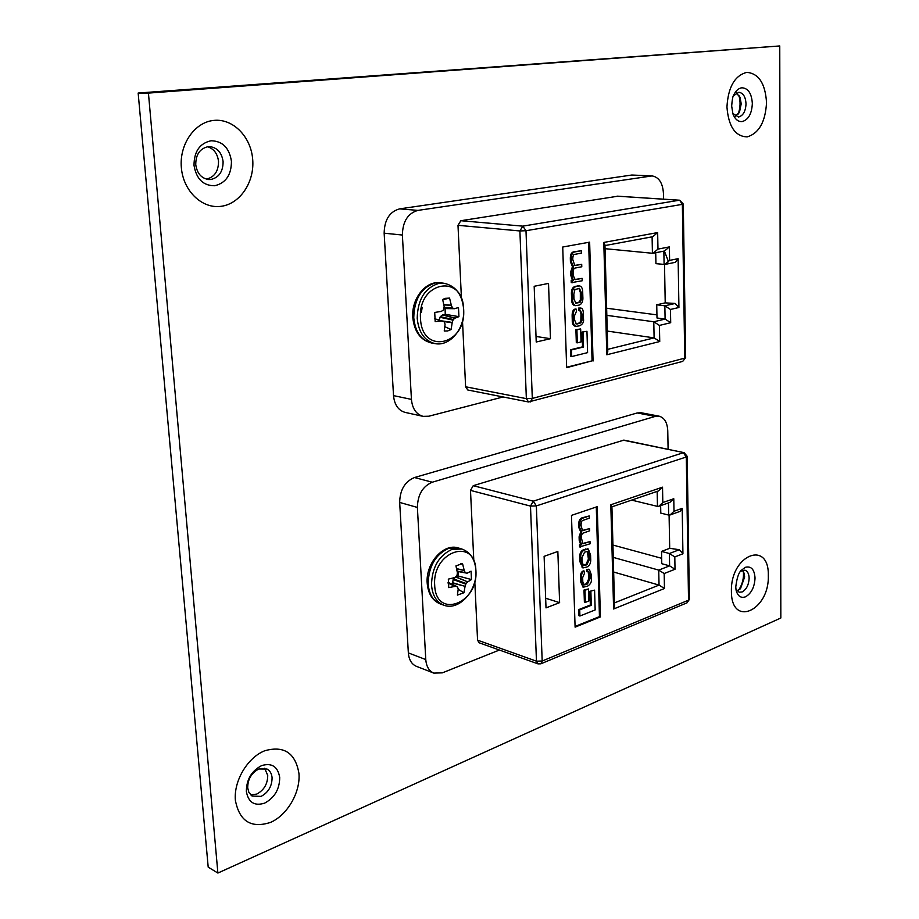 <?xml version="1.0" encoding="UTF-8"?>
<svg xmlns="http://www.w3.org/2000/svg" width="919" height="919" viewBox="0 0 919 919"><rect width="100%" height="100%" fill="white"/><g stroke="black" fill="none" stroke-linecap="round" stroke-linejoin="round"><path stroke-width="1.38" d="M737.084 590.906L740.53 588.551L744.631 577.029L744.31 574.03L742.46 570.239M740.565 571.216L744.884 570.148C747.561 571.09 748.985 573.789 749.134 578.246C748.767 584.909 746.435 589.481 742.161 591.951L739.152 592.215L735.912 589.09M735.533 116.368L739.588 111.693L741.208 103.801L740.117 97.69L736.418 92.922M733.419 95.771L738.853 92.291C743.207 92.945 745.596 96.805 746.021 103.847C745.619 111.337 743.126 115.725 738.543 117.012L732.765 113.462M250.634 794.878L256.734 794.096C264.006 790.179 267.67 783.953 267.728 775.429L264.649 768.25M272.081 777.669C272.024 786.216 268.348 792.465 261.065 796.405L252.047 796.026L248.877 792.373L247.693 787.859C247.751 779.174 251.473 772.89 258.836 768.996L266.992 769.019C269.979 770.662 271.668 773.534 272.081 777.669M738.531 590.251C742.345 584.61 743.965 578.373 743.391 571.538M738.141 114.094C740.427 107.845 740.668 101.561 738.865 95.254M206.396 179.148C214.472 177.149 218.515 171.21 218.515 161.353C217.527 153.668 213.886 148.798 207.591 146.741M223.099 161.618C223.087 171.577 218.998 177.539 210.842 179.492L208.659 179.538C201.364 178.355 197.057 173.381 195.747 164.639C195.77 154.507 199.905 148.522 208.176 146.661L209.888 146.615C217.401 147.718 221.801 152.715 223.099 161.618M780.84 617.993L779.76 45.95L148.43 93.095L217.883 873.05L780.84 617.993M217.883 873.05L208.199 867.145L138.16 93.037L779.76 45.95M138.16 93.037L148.43 93.095M473.239 485.68L533.273 501.177L683.311 452.722L686.298 456.996L536.351 505.909L542.187 661.025L688.526 600.164L686.298 456.996L687.182 456.306L684.138 452.676L623.909 440.121L473.239 485.68L470.494 490.39L473.813 560.59M474.79 581.474L477.558 640.164L479.109 642.76L537.994 663.863L540.82 663.817L542.187 661.025L536.466 661.186L530.493 506.093L470.494 490.39M590.009 541.567L582.922 543.795L581.44 538.143C581.279 534.927 582.106 533.158 583.91 532.848L589.688 530.814L589.619 528.586L582.508 530.745L581.038 525.335C581.118 522.072 581.796 520.407 583.094 520.326L589.309 518.19L589.24 515.95L581.853 517.891C579.671 518.787 578.625 521.107 578.729 524.852L578.809 527.575L580.739 531.883L579.096 536.799L579.211 540.418L580.636 544.404L579.51 544.864L579.579 546.943L590.078 543.795L590.009 541.567L582.485 543.577M589.619 528.586L582.072 530.527M578.763 609.584L578.959 615.707L579.912 616.017L595.167 609.94L594.582 590.147L589.918 591.285L590.331 605.012L578.763 609.584L579.728 609.883L579.912 616.017M575.076 626.448L599.452 616.615L596.282 506.989M584.002 590.021L584.381 602.071L585.346 602.37L588.93 600.957L588.562 588.93L584.002 590.021L584.966 590.308L585.346 602.37M587.838 548.988L583.439 549.723C580.59 551.09 579.372 553.985 579.786 558.43L579.889 561.612L582.589 567.712M588.126 571.664L588.987 578.223L586.529 583.657L583.576 584.645M588.895 569.458L586.678 569.447L586.781 571.48L588.654 571.687L589.849 574.789L589.964 578.51L587.494 583.944L585.506 584.702L584.013 584.886L582.795 581.67L582.669 577.603L584.518 573.215L584.415 571.17L583.45 570.883C581.359 571.526 580.348 573.835 580.394 577.833L580.509 581.532L583.014 586.942M660.646 505.657L660.784 513.112L668.687 515.065L670.1 514.95L674.006 511.263L682.197 508.333L682.932 553.789L679.336 549.711L669.698 548.31L661.531 551.411L669.388 553.514L679.336 549.711M631.629 500.108L657.464 506.38L657.165 491.389M613.662 572.032L659.038 585.093L658.728 570.102L669.618 565.851L669.388 553.514L674.799 556.925L675.017 569.263L669.618 565.851L661.772 563.703L661.531 551.411M600.417 616.913L597.247 506.668L571.469 515.387L575.099 627.149L600.417 616.913L599.452 616.615M559.614 602.634L557.844 551.457L544.117 556.351L546.012 607.896L559.614 602.634L545.656 598.223M613.272 557.396L658.728 570.102L664.173 573.525L664.46 588.505L659.038 585.093L614.478 602.875M669.698 548.31L669.089 515.111M661.669 558.304L612.939 545.047M594.582 590.147L589.918 591.285M590.883 591.583L591.296 605.311L590.331 605.012M591.296 605.311L579.728 609.883M588.562 588.93L584.966 590.308M580.854 561.888L583.048 567.919L587.034 566.966C589.86 565.576 591.066 562.681 590.664 558.281L590.561 555.122L588.355 549.057L584.404 549.987C581.555 551.354 580.337 554.26 580.751 558.706L580.854 561.888L579.889 561.612M582.049 557.546L582.187 562.072L583.531 565.644L586.873 564.783L589.389 559.43L589.251 554.927L587.896 551.343L584.564 552.181L582.049 557.546M583.094 565.415L585.908 564.507L588.413 559.154L587.356 551.297M589.24 515.95L582.83 518.144C580.647 519.04 579.602 521.36 579.694 525.117L579.786 527.828L581.704 532.147L580.739 531.883M581.704 532.147L580.073 537.064L580.188 540.682L581.601 544.68L580.636 544.404M581.601 544.68L580.636 544.462M581.612 544.737L579.51 544.864M580.475 545.139L580.544 547.207M584.415 571.17C582.336 571.813 581.313 574.122 581.359 578.12L581.474 581.83L583.462 587.149L587.643 586.127C590.595 584.139 591.802 581.83 591.285 579.188L591.135 574.226L589.424 569.527L586.678 569.447M587.643 569.723L587.746 571.767M664.46 588.505L613.605 608.987L614.547 605.414L611.916 506.564L610.813 504.761L662.53 487.173L658.498 490.941L611.928 506.84M670.261 514.893L680.152 511.343L682.197 508.333M659.015 506.22L669.836 502.429L673.776 498.718L674.006 511.263M662.53 487.173L662.817 502.544L658.854 506.277L657.464 506.38M668.102 449.334L667.757 430.747C667.309 422.545 664.426 417.685 659.095 416.169L655.224 416.399L432.275 482.211C422.671 486.312 417.708 494.721 417.387 507.437L425.773 659.566C426.336 666.493 429.012 671.008 433.814 673.11L442.326 672.857L499.396 650.032M659.095 416.169L641.083 412.746L637.212 412.953L414.48 477.535C404.9 481.556 399.96 489.861 399.673 502.429L408.346 652.904C408.921 659.75 411.609 664.23 416.399 666.332L433.814 673.11M452.424 584.404L453.147 579.521L455.893 576.833L467.737 581.888L471.458 579.556L471.056 571.17L467.093 573.192L457.168 571.365M455.893 576.833L458.248 576.006L458.259 571.572M456.617 568.631L464.221 570.423L462.533 563.588L455.95 565.863L457.409 572.801L457.007 575.478L454.664 577.591L448.334 579.131L448.771 587.609L455.1 586.379L448.058 583.117M475.881 570.768C475.571 536.742 432.079 551.009 434.687 585.219C435.79 619.728 478.65 603.691 475.881 570.768M467.737 581.888L455.629 576.994M453.504 578.924L466.163 583.508L467.518 582.06M466.163 583.508L465.818 584.128L453.147 579.521M452.389 582.657L465.094 586.311L465.818 584.128M465.094 586.311L452.343 583.002M457.317 586.759L448.058 582.324L457.582 587.057L458.225 589.079L457.409 595.087L463.957 592.721L465.014 586.655M448.058 582.956L457.18 586.713M464.221 570.423L456.686 568.953M457.111 571.09L465.255 572.583L464.336 570.756M460.787 563.726L462.533 563.588M458.248 576.006L471.458 579.556M458.202 589.355L463.957 592.721M617.798 196.218L460.844 220.709L457.995 225.316L461.441 298.457M462.498 320.88L465.611 386.773L467.794 390.001L528.528 401.971L682.725 361.385L685.654 357.617M582.129 278.365L575.202 279.663L573.249 275.608L573.169 273.196C573.008 269.715 573.87 267.957 575.753 267.934L581.784 266.763L581.704 264.35L574.789 265.568L572.744 259.376C572.824 255.884 573.536 254.207 574.88 254.345L581.371 253.127L581.302 250.715L573.605 251.852C571.319 252.438 570.228 254.747 570.331 258.79L570.423 261.731L572.445 266.694L570.745 271.691L570.86 275.597L572.353 280.123L571.17 280.421L571.25 282.661L582.198 280.766L582.129 278.365L574.731 279.525M581.704 264.35L574.329 265.453M570.469 349.771L570.676 356.377L571.675 356.549L587.586 352.632L586.954 331.299L582.083 332.046L582.531 346.854L570.469 349.771L571.457 349.932L571.675 356.549M566.644 367.244L592.066 360.845L588.642 242.317M575.914 329.668L576.316 342.672L577.316 342.833L581.061 341.937L580.67 328.956L575.914 329.668L576.914 329.818L577.316 342.833M579.142 285.901L575.283 286.314C572.307 287.291 571.044 290.197 571.48 295.033L571.584 298.468C571.538 302.604 572.548 304.959 574.605 305.522L575.122 305.545M579.843 310.381L580.992 313.861L580.831 321.041L579.395 322.971L575.937 323.844M580.406 308.083L578.694 308.049L578.798 310.254L580.383 310.358L581.991 313.999L581.945 320.731L580.739 322.902L577.477 323.902L576.397 323.97L574.639 320.168L574.501 315.78L576.42 311.392L576.316 309.175L575.317 309.037C573.146 309.37 572.077 311.679 572.135 315.975L572.261 319.973C572.089 323.362 573.019 325.452 575.053 326.234L575.581 326.268M655.718 252.714L655.936 263.661L664.805 264.465L669.606 260.387L678.119 258.676L678.923 307.497L675.189 303.454L665.218 302.868L656.74 304.798L664.851 305.82L675.189 303.454M605.058 248.681L652.421 253.265L652.099 236.838M607.252 331.058L654.11 337.882L653.788 321.765L665.103 319.088L664.851 305.82L670.468 309.462L670.698 322.707L665.103 319.088L656.993 317.997L656.74 304.798M593.065 361.018L589.642 242.145L562.727 247.027L566.655 367.669L592.066 360.845M550.447 338.697L548.528 283.408L534.18 286.291L536.225 342.006L550.447 338.697L536.018 336.457M606.839 315.355L653.788 321.765L659.428 325.418L659.739 341.523L654.11 337.882L607.735 349.346M665.218 302.868L664.517 264.511M656.936 314.872L606.643 308.221M586.954 331.299L582.083 332.046M583.083 332.196L583.531 347.014L582.531 346.854M583.531 347.014L571.457 349.932M580.67 328.956L576.914 329.818M572.583 298.595C572.537 302.742 573.548 305.097 575.604 305.659L579.05 305.108C581.991 304.109 583.255 301.214 582.83 296.423L582.726 293C582.784 288.83 581.761 286.464 579.659 285.924L576.282 286.441C573.307 287.417 572.043 290.324 572.48 295.16L572.583 298.595L571.584 298.468M573.824 294.149L573.984 299.031L575.903 303.236L580.119 302.213L581.417 299.617L581.348 292.564L579.407 288.348L574.903 289.6L573.824 294.149M575.432 303.109L579.108 302.087L580.337 299.962L580.337 292.437L578.867 288.348M581.302 250.715L574.605 251.955C572.319 252.541 571.239 254.85 571.342 258.905L571.434 261.835L573.445 266.809L572.445 266.694M573.445 266.809L571.744 271.806L571.871 275.711L573.353 280.249L572.353 280.123M573.353 280.249L572.353 280.18M573.353 280.306L571.17 280.421M572.181 280.536L572.25 282.788M576.316 309.175C574.145 309.508 573.077 311.817 573.134 316.113L573.261 320.111C573.088 323.511 574.019 325.602 576.052 326.383L579.705 325.786C582.772 324.166 584.047 321.891 583.496 318.973L583.335 313.62C583.278 310.094 582.485 308.256 580.934 308.106L578.694 308.049M579.694 308.187L579.797 310.392M659.739 341.523L606.804 354.768L607.792 351.38L604.955 244.868L603.794 242.444L657.659 232.576L652.72 236.723L604.978 245.568M664.805 264.465L675.293 262.329L678.119 258.676M657.659 232.576L657.97 249.106L653.099 253.23L664.529 251.002L669.377 246.901L669.606 260.387M653.099 253.23L652.421 253.265M663.541 199.159L663.438 193.323C662.714 182.938 658.934 177.137 652.088 175.908L417.95 210.394C407.887 213.231 402.694 221.445 402.384 235.034L411.436 399.397C412.344 408.702 416.227 414.354 423.062 416.353L428.805 416.227L503.095 396.962M652.088 175.908L631.847 175.024L399.639 208.866C389.599 211.657 384.441 219.767 384.153 233.196L393.516 395.618C394.435 404.819 398.318 410.414 405.141 412.401L423.062 416.353M443.82 304.58L451.321 305.257L449.563 298.101L445.29 298.33L442.671 299.468L444.187 306.693L443.395 310.025L441.315 311.392L434.71 312.46L435.181 321.627L441.786 320.88L434.595 318.778M444.853 326.693L451.103 329.553L452.171 322.776L444.153 321.604M441.786 320.88L434.584 318.709L444.382 321.937L445.06 324.281L444.245 331.024L447.714 330.932L451.103 329.553M420.5 318.365C421.729 355.538 466.576 345.199 463.613 309.496C463.256 273 417.72 281.26 420.5 318.365M451.321 305.257L443.877 304.936M444.13 307.417L452.401 307.67L451.436 305.613M452.401 307.67L444.061 307.842M454.365 308.681L443.934 308.543L454.319 308.669L452.814 308.106M454.319 308.669L458.489 307.601L458.926 316.653L454.779 318.25L442.533 314.953L445.267 314.309L458.926 316.653M421.43 312.299L422.154 307.36M439.248 320.065L440.304 316.676L453.366 319.525L454.779 318.25M453.366 319.525L453.01 320.134L439.937 317.273M442.269 320.949L452.251 322.408L453.01 320.134M445.267 314.309L445.083 308.577M440.304 316.676L442.533 314.953M442.74 299.709L449.563 298.101M668.572 261.881L664.38 251.025M735.786 586.804C736.866 578.166 738.658 572.698 741.173 570.435L745.298 567.322C751.179 565.828 754.419 569.401 755.039 578.062C754.522 587.172 751.351 593.421 745.516 596.822C740.84 598.395 737.693 596.155 736.062 590.078L735.786 587.172M768.307 575.696C769.329 539.453 730.398 554.731 731.409 591.25C731.133 628.045 769.536 610.733 768.307 575.696M731.673 105.984C732.156 99.746 732.811 96.173 733.638 95.254C735.751 90.74 738.497 88.247 741.886 87.776C748.192 88.19 751.673 93.451 752.339 103.571C751.788 113.807 748.388 119.803 742.127 121.584C738.141 121.848 735.074 119.309 732.937 113.979L731.673 106.053M766.538 102.595C765.297 83.48 758.715 73.405 746.791 72.36C734.729 75.542 728.124 87.087 726.952 106.995C728.491 126.512 735.234 136.483 747.204 136.897C758.991 133.312 765.435 121.882 766.538 102.595M261.639 765.596C271.84 762.609 277.86 766.572 279.709 777.474C279.629 789.145 274.62 797.692 264.683 803.114C254.471 806.342 248.371 802.459 246.349 791.466C246.453 779.542 251.542 770.915 261.639 765.596M298.962 773.568C295.504 753.006 284.109 745.389 264.787 750.743C247.625 757.451 233.575 780.943 235.39 800.38C239.457 821.299 251.174 828.639 270.542 822.402C287.417 815.061 300.49 792.385 298.962 773.568M211.071 140.756C222.513 141.021 229.302 147.856 231.439 161.262C231.416 174.874 225.844 183.03 214.713 185.741C203.248 185.787 196.356 179.01 194.012 165.409C194.047 151.497 199.733 143.284 211.071 140.756M252.714 159.711C251.174 137.149 233.426 118.54 214.173 120.378C194.908 121.859 179.194 144.203 181.353 167.637C183.237 191.106 202.18 209.061 221.077 206.315C240.008 203.926 254.529 182.238 252.714 159.711M684.138 452.676L623.082 440.155M477.558 640.164L536.466 661.186L537.994 663.863M533.273 501.177L530.493 506.093L536.351 505.909L533.273 501.177M682.932 553.789L674.799 556.925M675.017 569.263L664.173 573.525M613.605 608.987L610.813 504.761M662.817 502.544L673.776 498.718M668.687 515.065L668.458 502.911M586.494 549.24L585.529 548.965M584.404 549.987L583.439 549.723M580.751 558.706L579.786 558.43M584.978 565.484L584.002 565.208M586.873 564.783L585.908 564.507M589.389 559.43L588.413 559.154M589.251 554.927L588.275 554.651M584.036 543.703L583.071 543.439M583.979 530.562L583.002 530.297M582.83 518.144L581.853 517.891M579.694 525.117L578.729 524.852M579.786 527.828L578.809 527.575M580.073 537.064L579.096 536.799M580.188 540.682L579.211 540.418M589.849 574.789L588.884 574.513M589.964 578.51L588.987 578.223M587.494 583.944L586.529 583.657M585.506 584.702L584.541 584.415M581.359 578.12L580.394 577.833M581.474 581.83L580.509 581.532M687.182 456.364L689.388 599.291L687.079 602.807L689.388 599.372M637.212 412.953L655.224 416.399M408.346 652.904L425.773 659.566M399.673 502.429L417.387 507.437M414.48 477.535L432.275 482.211M475.927 570.504C475.054 559.315 470.39 552.158 461.912 549.045L452.056 549.344C438.834 555.513 431.987 567.379 431.505 584.943C432.401 595.535 436.559 602.301 443.969 605.242L440.626 604.093C433.205 601.152 429.058 594.398 428.151 583.829C428.633 566.299 435.468 554.467 448.69 548.321L458.547 548.034C443.716 542.715 425.531 563.198 427.186 583.071C428.116 593.892 432.596 600.9 440.626 604.093M460.844 220.709L522.796 226.143L679.267 200.227L617.051 196.172M465.611 386.773L526.357 398.639L519.901 230.956L457.995 225.316M522.796 226.143L519.901 230.956L525.99 230.715L532.308 398.421L684.758 358.123L682.357 204.363L525.99 230.715L522.796 226.143M530.366 401.925L532.308 398.421L526.357 398.639L528.528 401.971M679.646 200.216L682.357 204.363L683.276 204.018L679.646 200.216L617.43 196.161M678.923 307.497L670.468 309.462M670.698 322.707L659.428 325.418M606.804 354.768L603.794 242.444M657.97 249.106L669.377 246.901M664.104 264.5L663.851 251.128M578.465 285.981L577.465 285.866M576.282 286.441L575.283 286.314M572.48 295.16L571.48 295.033M576.902 303.167L575.891 303.04M578.878 302.742L577.879 302.615M581.486 297.434L580.486 297.308M581.348 292.564L580.337 292.437M575.891 279.617L574.892 279.502M575.811 265.499L574.812 265.384M574.605 251.955L573.605 251.852M571.342 258.905L570.331 258.79M571.434 261.835L570.423 261.731M571.744 271.806L570.745 271.691M571.871 275.711L570.86 275.597M581.991 313.999L580.992 313.861M582.106 318.008L581.107 317.871M579.556 323.431L578.556 323.281M577.477 323.902L576.477 323.752M573.134 316.113L572.135 315.975M573.261 320.111L572.261 319.973M683.276 204.052L685.654 357.56L682.725 361.385M631.847 175.024L650.422 175.988M393.516 395.618L411.436 399.397M384.153 233.196L402.384 235.034M399.639 208.866L417.95 210.394M463.658 309.347C462.268 294.562 455.744 285.866 444.072 283.27L438.673 283.431C424.842 287.911 417.685 299.525 417.203 318.284C418.673 332.552 424.635 340.995 435.089 343.614L431.643 343.028C420.546 340.248 414.251 331.69 412.78 317.354C411.31 298.583 425.945 280.318 440.592 282.811L435.204 282.983C421.373 287.44 414.228 299.031 413.757 317.744C415.227 331.977 421.189 340.409 431.643 343.028M442.797 314.815L455.008 318.1M740.117 97.69L739.462 96.242M739.588 111.693L738.819 113.117M744.31 574.03L744.011 572.974M740.53 588.551L739.761 589.32M583.048 567.919L582.083 567.632M588.355 549.057L587.379 548.792M583.462 587.149L582.497 586.862M589.424 569.527L588.459 569.24M540.946 663.771L687.079 602.807M461.912 549.045L458.547 548.034M443.969 605.242C459.109 611.135 477.421 590.457 475.927 570.573M575.604 305.659L574.605 305.522M579.659 285.924L578.66 285.798M576.052 326.383L575.053 326.234M580.934 308.106L579.935 307.968M463.67 309.381C464.991 328.29 450.103 346.693 435.089 343.614M444.072 283.27L440.592 282.811M443.923 308.554L454.468 308.704"/></g></svg>
